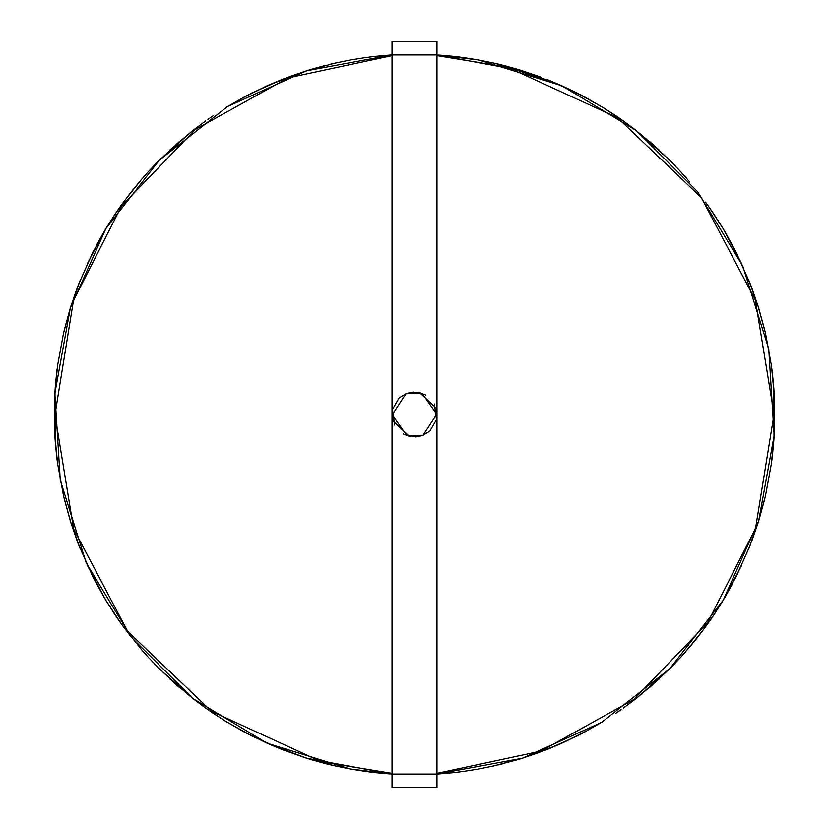 <?xml version="1.0" encoding="UTF-8"?>
<svg xmlns="http://www.w3.org/2000/svg" width="829" height="829" viewBox="0 0 829 829"><rect width="100%" height="100%" fill="white"/><g stroke="black" fill="none" stroke-linecap="round" stroke-linejoin="round"><path stroke-width="1.24" d="M265.249 742.401L306.626 758.245L392.024 774.068L350.273 769.001L267.301 743.323L192.888 698.546L131.345 637.252L86.268 563.015L60.268 480.146L54.849 393.464L70.33 308.005L105.822 228.742L159.241 160.266L227.498 106.568L306.626 70.755L392.024 54.932L389.931 55.066L392.024 54.932L392.024 41.45L392.024 54.932L436.976 54.932L436.976 774.068L392.024 774.068L392.024 54.932L436.976 54.932L436.976 41.45L392.024 41.45L436.976 41.45L436.976 787.55L392.024 787.55L392.024 774.068L436.976 774.068L436.976 787.55L392.024 787.55L392.024 774.068L350.273 769.001L267.301 743.323L192.888 698.546L131.345 637.252L86.268 563.015L60.268 480.146L54.849 393.464L70.33 308.005L105.822 228.742L159.241 160.266L227.498 106.568L306.626 70.755L392.024 54.932L392.024 774.068L306.626 758.245L269.415 744.266M375.402 56.362L368.739 57.149M366.086 57.502L351.102 59.854L366.086 57.502M350.273 59.999L333.217 63.522L350.273 59.999M309.352 69.916L289.052 76.776M251.85 93.035L282.057 79.46L267.301 85.677L244.845 96.682L267.301 85.677L282.057 79.46L267.301 85.677L240.389 99.097L267.301 85.677L282.057 79.46L267.301 85.677L240.389 99.097M213.447 115.552L207.913 119.355M205.727 120.889L193.219 130.205L205.727 120.889M192.888 130.454L169.904 149.987M147.749 172.349L143.282 177.365M131.614 191.416L141.531 179.385L123.583 201.996M123.531 202.069L113.708 216.214M104.527 230.908L96.651 244.897M78.6 284.254L93.19 251.539L78.548 284.399M71.118 305.507L63.595 332.895L70.33 308.005L77.263 287.767L70.33 308.005L64.144 330.574M63.532 333.175L57.543 365.744L63.532 333.175M54.776 394.78L57.17 368.615M54.994 391.07L55.128 439.909M55.139 439.992L57.864 465.546M63.688 496.478L70.33 520.995L80.413 549.326L70.33 520.995L63.688 496.478L70.33 520.995L80.413 549.326M120.92 623.304L105.822 600.258L91.625 574.321L105.822 600.258L116.495 616.952L105.822 600.258L87.232 565.119L105.822 600.258L116.495 616.952L105.822 600.258L87.232 565.119M146.495 655.262L143.21 651.553M146.588 655.366L148.008 656.931L146.588 655.366M148.194 657.138L157.365 666.837L148.194 657.138M179.416 687.5L157.562 667.044L177.489 685.832M225.529 721.23L207.913 709.645M251.581 735.831L225.467 721.189L244.721 732.256M453.598 772.638L460.261 771.851M462.914 771.498L477.898 769.146L462.914 771.498M478.727 769.001L495.783 765.478L478.727 769.001M503.597 763.582L498.488 764.835M519.648 759.084L539.948 752.224M577.15 735.965L546.943 749.54L561.699 743.323L584.155 732.318L561.699 743.323L546.943 749.54L561.699 743.323L588.611 729.903L561.699 743.323L546.943 749.54L561.699 743.323L588.611 729.903M615.553 713.448L621.087 709.645M623.273 708.111L635.781 698.795L623.273 708.111M636.112 698.546L659.096 679.013M681.251 656.651L685.718 651.635M697.386 637.584L687.469 649.615L705.417 627.004M705.469 626.931L715.292 612.786M724.473 598.092L732.349 584.103M750.4 544.746L735.81 577.461L750.452 544.601M757.882 523.493L765.405 496.105L758.67 520.995L751.602 541.586M765.468 495.825L771.457 463.256L765.468 495.825M774.224 434.22L771.861 460.199M774.006 437.93L773.871 389.091M773.861 389.008L771.136 363.454M765.312 332.522L758.67 308.005L748.587 279.674L758.67 308.005L765.312 332.522L758.67 308.005L748.587 279.674M712.505 212.048L723.178 228.742L737.375 254.679L723.178 228.742L712.505 212.048L723.178 228.742L741.768 263.881L723.178 228.742L712.505 212.048L723.178 228.742L741.768 263.881M712.422 211.923L708.08 205.696M682.599 173.841L685.79 177.447M682.412 173.634L680.992 172.069L682.412 173.634M680.806 171.862L671.635 162.163L680.806 171.862M649.584 141.5L671.438 161.956L651.511 143.168M617.211 116.671L621.087 119.355M626.123 122.941L603.471 107.77M577.419 93.169L603.533 107.811L584.279 96.744M559.585 84.734L522.374 70.755L436.976 54.932L478.727 59.999L561.699 85.677L636.112 130.454L697.655 191.748L742.732 265.985L768.732 348.854L774.151 435.536L758.67 520.995L723.178 600.258L669.759 668.734L601.502 722.432L522.374 758.245L436.976 774.068L522.374 758.245L601.502 722.432L669.759 668.734L723.178 600.258L758.67 520.995L774.151 435.536L768.732 348.854L742.732 265.985L697.655 191.748L636.112 130.454L561.699 85.677L478.727 59.999L437.256 54.952M522.374 70.755L493.234 62.942L521.969 70.631M455.442 56.569L466.385 57.989L455.587 56.579M454.748 56.486L453.494 56.351L454.748 56.486M452.935 56.289L439.287 55.087L452.935 56.289M71.18 305.29L63.595 332.895L71.18 305.29M282.679 749.789L306.233 758.11L282.679 749.789M306.626 758.245L335.766 766.058L307.031 758.369M373.413 772.421L362.615 771.011L373.558 772.431M374.252 772.514L375.506 772.649L374.252 772.514M376.065 772.711L389.713 773.913L376.065 772.711M375.402 772.638L368.739 771.851L375.402 772.638M366.086 771.498L351.102 769.146L366.086 771.498M350.273 769.001L333.217 765.478L350.273 769.001M330.73 764.898L325.403 763.582L330.73 764.898M309.352 759.084L282.192 749.592L309.352 759.084M282.057 749.54L267.301 743.323L240.389 729.903L267.301 743.323L282.057 749.54L251.85 735.965L282.057 749.54M213.447 713.448L205.955 708.277L213.447 713.448M205.727 708.111L193.219 698.795L205.727 708.111M192.888 698.546L169.904 679.013L192.888 698.546M143.282 651.635L139.303 647.003M143.002 651.314L142.08 650.257L143.002 651.314M141.531 649.615L123.583 627.004L141.531 649.615M123.531 626.931L113.708 612.786L123.531 626.931M104.527 598.092L93.252 577.585L104.527 598.092M78.6 544.746L93.19 577.461L78.548 544.601M71.18 523.71L63.595 496.105L70.33 520.995L77.263 541.233L70.33 520.995L63.595 496.105L71.18 523.71M63.532 495.825L57.543 463.256L63.532 495.825M57.481 462.81L54.755 433.992L57.481 462.81M54.849 393.464L54.994 437.93L54.818 393.889M55.139 389.008L57.864 363.454L55.139 389.008M63.688 332.522L70.33 308.005L80.413 279.674L70.33 308.005L63.688 332.522M116.578 211.923L105.822 228.742L91.625 254.679L105.822 228.742L116.495 212.048L105.822 228.742L87.232 263.881L105.822 228.742L116.495 212.048M139.303 181.997L146.495 173.738L139.303 181.997M146.588 173.634L148.008 172.069L146.588 173.634M148.194 171.862L157.365 162.163L148.194 171.862M157.562 161.956L179.644 141.303L157.562 161.956M244.845 96.682L225.467 107.811L244.721 96.744M282.679 79.211L306.233 70.89L269.415 84.734L306.233 70.89L282.679 79.211M306.626 70.755L335.766 62.942L306.626 70.755M373.558 56.569L362.615 57.989L373.413 56.579M374.252 56.486L375.506 56.351L374.252 56.486M376.065 56.289L389.713 55.087L376.065 56.289M453.598 56.362L460.261 57.149L453.598 56.362M462.914 57.502L477.898 59.854L462.914 57.502M478.727 59.999L495.783 63.522L478.727 59.999M498.27 64.102L503.597 65.418L498.27 64.102M503.307 65.346L561.699 85.677L588.611 99.097L561.699 85.677L546.943 79.46L577.15 93.035L561.699 85.677L505.918 66.03M615.553 115.552L623.045 120.723L615.553 115.552M623.273 120.889L635.781 130.205L623.273 120.889M636.112 130.454L659.096 149.987L636.112 130.454L669.438 159.945L636.444 130.713M681.251 172.349L685.904 177.582L681.251 172.349M685.997 177.686L686.92 178.743L685.997 177.686M697.386 191.416L697.914 192.079M705.469 202.069L715.292 216.214L705.469 202.069M724.473 230.908L735.748 251.415L724.473 230.908M750.4 284.254L735.81 251.539L750.452 284.399M757.82 305.29L765.405 332.895L758.67 308.005L751.737 287.767L758.67 308.005L765.405 332.895L757.82 305.29M765.468 333.175L771.457 365.744L765.468 333.175M771.498 366.045L774.245 395.008L771.861 368.801M774.182 435.111L774.006 391.07L774.151 435.536L772.452 455.276L773.799 440.862M773.861 439.992L771.136 465.546L773.861 439.992M765.312 496.478L758.67 520.995L748.587 549.326L758.67 520.995L765.312 496.478M712.505 616.952L723.178 600.258L741.768 565.119L723.178 600.258L712.505 616.952L723.178 600.258L737.375 574.321L723.178 600.258L712.422 617.077M698.94 635.594L682.505 655.262M682.412 655.366L680.992 656.931L682.412 655.366M680.806 657.138L671.635 666.837L680.806 657.138M671.438 667.044L649.356 687.697L671.438 667.044M584.279 732.256L603.533 721.189L584.155 732.318M546.321 749.789L522.767 758.11L559.585 744.266L522.767 758.11L546.321 749.789M522.374 758.245L493.234 766.058L517.265 759.799M455.587 772.421L466.385 771.011L455.442 772.431M454.748 772.514L453.494 772.649L454.748 772.514M452.935 772.711L439.287 773.913L452.935 772.711M439.069 773.934L436.976 774.068L439.069 773.934M689.697 647.003L697.925 636.9M579.16 94.06L577.689 93.314L579.16 94.06M332.916 63.595L330.688 64.113L332.916 63.595M325.548 65.387L311.735 69.201L325.548 65.387M146.401 173.841L143.21 177.447L146.401 173.841M79.584 281.736L77.398 287.414L79.584 281.736M56.548 373.724L55.201 388.138L56.548 373.724M55.18 388.397L54.869 393.05L55.18 388.397M116.329 616.703L118.412 619.74L116.329 616.703M118.62 620.051L120.744 623.066L118.62 620.051M121.086 623.553L131.086 636.921L121.086 623.553M159.562 669.055L192.556 698.287L159.562 669.055M244.586 732.183L247.705 733.831L244.586 732.183M248.037 734.007L249.581 734.805L248.037 734.007M249.84 734.94L251.311 735.686L249.84 734.94M496.084 63.595L498.312 64.113L496.084 63.595M503.452 65.387L517.265 69.201L503.452 65.387M749.416 281.736L751.602 287.414M772.452 373.724L773.799 388.138M773.82 388.397L774.151 393.464M774.182 393.889L774.286 433.215M712.671 616.703L710.588 619.74M710.38 620.051L708.256 623.066M707.914 623.553L697.914 636.921M669.438 669.055L636.444 698.287M584.414 732.183L581.295 733.831M580.963 734.007L579.419 734.805M579.16 734.94L577.689 735.686M332.916 765.405L330.688 764.887L332.916 765.405M325.548 763.613L311.735 759.799L325.548 763.613M79.584 547.264L77.398 541.586M57.502 462.955L57.17 460.385M56.548 455.276L55.201 440.862M55.18 440.603L54.849 435.536M54.818 435.111L54.714 395.785M116.329 212.297L118.412 209.26M118.62 208.949L120.744 205.934M121.086 205.447L131.086 192.079M159.562 159.945L192.556 130.713M244.586 96.817L247.705 95.169M248.037 94.993L249.581 94.195M249.84 94.06L251.311 93.314M584.155 96.682L579.689 94.34M649.356 141.303L671.438 161.956L649.356 141.303M764.856 498.426L758.67 520.995L751.737 541.233M498.27 764.898L503.162 763.685L498.27 764.898M772.431 455.422L771.83 460.427M563.751 86.599L522.374 70.755L436.976 54.932M91.625 574.321L105.822 600.258L116.495 616.952M116.578 617.077L119.531 621.346M202.877 706.059L211.789 712.329M244.845 732.318L249.311 734.66M737.375 254.679L723.178 228.742L709.469 207.654M689.697 181.997L682.505 173.738M519.648 69.916L539.948 76.776M57.139 368.801L56.569 373.578M498.675 764.794L503.162 763.685M517.514 759.727L521.969 758.369M682.599 655.159L685.79 651.553M773.82 440.603L774.131 435.95M179.644 687.697L157.562 667.044L179.644 687.697M603.771 107.957L617.097 116.588M751.737 287.767L758.67 308.005L764.856 330.574M225.229 721.043L211.903 712.412M77.263 541.233L70.33 520.995L64.144 498.426M57.139 460.199L56.569 455.422M392.024 55.626L288.16 77.864L195.364 129.428L121.656 205.861L73.48 300.523L54.942 414.811L73.667 529.068L127.749 631.429L211.571 711.323L321.434 761.81L392.024 773.364M392.024 414.5L406.894 435.65L423.059 435.277L436.966 413.92L436.904 412.666M435.981 407.909L419.526 392.594L417.225 392.19M413.495 392.044L406.966 393.329M405.889 393.744L399.713 397.578M392.542 409.702L394.666 425.07M403.236 433.94L409.339 436.375M409.65 436.448L417.008 436.831M430.106 430.676L436.292 419.982M436.976 773.374L540.84 751.136L633.636 699.572L707.344 623.139L755.52 528.477L774.058 414.189L755.333 299.932L701.251 197.571L617.429 117.677L507.566 67.19L436.976 55.636M436.976 414.5L422.106 393.35L405.941 393.723L392.034 415.08L392.096 416.334M393.019 421.091L409.474 436.406L411.775 436.81M415.505 436.956L422.034 435.671M423.111 435.256L429.287 431.422M436.458 419.298L434.334 403.93M425.764 395.06L419.661 392.625M419.35 392.552L411.992 392.169M398.894 398.324L392.708 409.018"/></g></svg>
